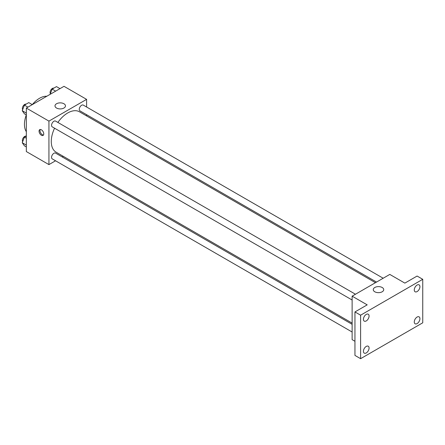 <?xml version="1.0" encoding="UTF-8"?>
<svg xmlns="http://www.w3.org/2000/svg" width="445" height="445" viewBox="0 0 445 445"><rect width="100%" height="100%" fill="white"/><g stroke="black" fill="none" stroke-linecap="round" stroke-linejoin="round"><path stroke-width="0.67" d="M26.333 131.709A21.304 12.299 -60 0 1 26.316 114.916M26.333 114.927L24.425 113.82L22.25 110.727L24.425 105.126L28.775 102.611L32.274 104.636A21.304 12.299 -60 0 1 46.814 96.242M55.547 160.784L48.933 164.606L26.333 151.556L26.333 108.068L64.002 86.319L86.597 99.368L86.597 107.006M63.268 156.329L62.205 156.94M54.557 128.204A23.329 13.472 120 0 0 51.27 141.51A23.329 13.472 120 0 0 56.103 152.19L352.128 323.103M375.458 282.692L79.433 111.784A23.329 13.472 120 0 0 57.883 122.436M86.597 114.693L86.597 115.917M48.933 164.606L48.933 121.112L86.597 99.368M383.178 278.236L83.293 105.098A3.326 1.925 120 0 0 80.723 105.988A3.326 1.925 120 0 0 79.271 109.337A3.326 1.925 120 0 0 79.961 110.861L376.52 282.08M352.128 324.327L55.569 153.108A3.326 1.925 120 0 0 53.005 154.003A3.326 1.925 120 0 0 51.553 157.352A3.326 1.925 120 0 0 52.243 158.876L352.128 332.014M352.128 300.008L52.243 126.864A3.326 1.925 -60 0 1 52.243 123.02A3.326 1.925 -60 0 1 55.569 121.101L355.46 294.24M48.933 121.112L26.333 108.068M56.532 108.029A5.234 3.026 180 0 1 54.996 105.893A5.234 3.026 180 0 1 60.231 102.867A5.234 3.026 180 0 1 65.471 105.893A5.234 3.026 180 0 1 62.239 108.686A5.234 3.026 180 0 1 56.532 108.029M43.755 133.889A3.326 1.925 60 0 1 43.065 135.413A3.326 1.925 60 0 1 39.739 133.489A3.326 1.925 60 0 1 39.739 129.645A3.326 1.925 60 0 1 42.303 130.535A3.326 1.925 60 0 1 43.755 133.889M43.471 135.019A3.326 1.925 60 0 1 40.684 132.944A3.326 1.925 60 0 1 40.278 129.489M354.954 341.282L352.128 339.652L352.128 296.164L389.792 274.415L404.861 283.115L417.099 276.045L422.75 279.31L422.75 322.797L360.606 358.681L354.954 355.416L354.954 311.928L367.197 304.858L352.128 296.164M360.606 358.681L360.606 315.188L354.954 311.928M360.606 315.188L422.75 279.31M374.79 291.775A5.234 3.026 180 0 1 373.26 289.639A5.234 3.026 180 0 1 378.495 286.613A5.234 3.026 180 0 1 383.729 289.639A5.234 3.026 180 0 1 380.497 292.432A5.234 3.026 180 0 1 374.79 291.775M417.099 291.575A3.994 2.308 -60 0 1 415.102 291.77A3.994 2.308 -60 0 1 414.49 288.571A3.994 2.308 -60 0 1 417.099 285.05A3.994 2.308 -60 0 1 419.095 284.85A3.994 2.308 -60 0 1 419.713 288.054A3.994 2.308 -60 0 1 417.099 291.575M366.252 320.928A3.994 2.308 -60 0 1 364.255 321.129A3.994 2.308 -60 0 1 363.643 317.925A3.994 2.308 -60 0 1 366.252 314.404A3.994 2.308 -60 0 1 368.249 314.209A3.994 2.308 -60 0 1 368.866 317.407A3.994 2.308 -60 0 1 366.252 320.928M366.252 352.941A3.994 2.308 -60 0 1 364.255 353.135A3.994 2.308 -60 0 1 363.643 349.937A3.994 2.308 -60 0 1 366.252 346.416A3.994 2.308 -60 0 1 368.249 346.216A3.994 2.308 -60 0 1 368.866 349.42A3.994 2.308 -60 0 1 366.252 352.941M417.099 323.582A3.994 2.308 -60 0 1 415.102 323.782A3.994 2.308 -60 0 1 414.49 320.578A3.994 2.308 -60 0 1 417.099 317.057A3.994 2.308 -60 0 1 419.095 316.862A3.994 2.308 -60 0 1 419.713 320.061A3.994 2.308 -60 0 1 417.099 323.582M26.333 113.086L22.25 110.727M27.929 107.145L24.425 105.126M26.127 104.141A3.326 1.925 120 0 0 23.663 105.309A3.326 1.925 120 0 0 22.361 108.491A3.326 1.925 120 0 0 22.667 109.654M50.124 94.334L52.143 89.122L56.493 86.608L59.997 88.633M55.647 91.142L52.143 89.122M53.851 88.138A3.326 1.925 120 0 0 51.386 89.3A3.326 1.925 120 0 0 50.085 92.488A3.326 1.925 120 0 0 50.391 93.65M26.333 146.933L24.425 145.832L22.25 142.739L24.425 137.132L26.333 136.031M26.333 145.098L22.25 142.739M26.333 138.239L24.425 137.132M26.127 136.148A3.326 1.925 120 0 0 23.663 137.316A3.326 1.925 120 0 0 22.361 140.498A3.326 1.925 120 0 0 22.667 141.66"/></g></svg>
